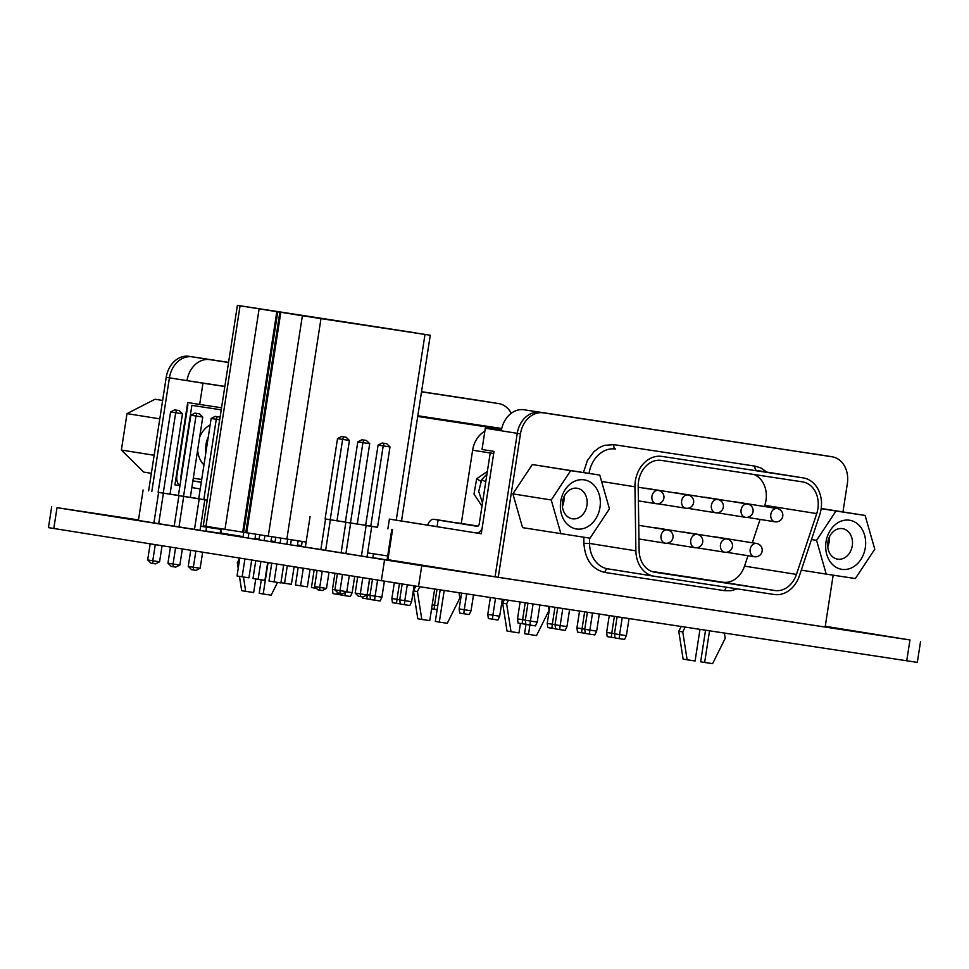 <?xml version="1.0" encoding="UTF-8"?>
<svg xmlns="http://www.w3.org/2000/svg" width="969" height="969" viewBox="0 0 969 969"><rect width="100%" height="100%" fill="white"/><g stroke="black" fill="none" stroke-linecap="round" stroke-linejoin="round"><path stroke-width="1.45" d="M128.635 518.778L93.533 513.279L128.635 518.778M869.956 633.738L834.866 628.239L869.956 633.738M424.204 565.932L389.114 560.433L424.204 565.932M138.494 519.941L57.026 507.659L421.757 565.702L909.964 639.964L825.261 626.289M51.684 506.775L48.45 527.633L418.523 586.56L917.316 662.384L920.55 641.526M415.64 332.876L260.782 308.966L415.64 332.876M237.405 305.344L203.26 525.852L205.937 526.3L240.07 305.792L237.405 305.344L430.284 335.226L424.991 334.438L396.248 520.147M240.07 305.792L261.775 309.244L259.123 308.845L224.99 529.353L306.131 542.059M224.99 529.353L259.123 308.845M259.256 308.869L276.831 311.679L242.698 532.187M243.619 532.332L277.764 311.824L276.831 311.679M277.764 311.824L279.884 312.139L245.751 532.647M246.671 532.793L280.816 312.284L279.884 312.139M280.816 312.284L302.376 315.724L268.243 536.232M286.848 539.127L320.981 318.619L302.376 315.724M320.981 318.619L424.991 334.438M205.937 526.3L224.99 529.34M260.879 561.56L258.117 579.353L264.912 580.383L267.662 562.638M270.884 541.792L271.659 536.778M264.101 540.702L264.876 535.7M258.117 579.353L253.006 578.541L255.768 560.748M258.989 539.89L259.765 534.888M283.638 565.193L280.889 582.938L268.982 581.085L271.744 563.292M274.966 542.434L275.741 537.42M316.391 588.328L311.437 587.541L314.138 570.063M251.686 560.094L248.936 577.839L237.03 575.986L239.779 558.192M243.013 537.335L243.788 532.356M286.86 544.336L287.648 539.248M274.094 581.897L276.855 564.103M280.077 543.258L280.865 538.207M287.296 565.775L284.595 583.265L291.39 584.295L294.091 566.853M297.313 546.007L298.113 540.835M254.908 539.236L255.683 534.234M242.141 576.797L244.903 559.004M248.125 538.158L248.9 533.144M290.53 544.917L291.318 539.806M310.068 569.409L307.367 586.839L295.46 584.997L298.161 567.507M301.395 546.649L302.195 541.465M300.572 585.809L303.285 568.331M284.595 583.265L280.925 582.672M432.864 525.949A2.689 1.623 98.6 0 1 433.01 525.961L437.067 526.615M469.347 524.847L434.051 519.323A9.411 5.669 -81.4 0 0 434.027 519.323L450.827 522L438.085 520.062L437.055 526.7L476.203 532.95A9.411 5.669 98.6 0 1 476.203 532.95A9.411 5.669 98.6 0 0 482.09 528.408M446.733 521.249A9.411 5.669 98.6 0 1 446.757 521.249L434.027 519.323A9.411 5.669 -81.4 0 0 427.656 525.125M419.819 586.754L417.421 591.562L421.806 619.421L429.764 620.632L434.657 589.007M469.02 524.641A9.411 5.669 98.6 0 1 469.044 524.641L456.338 522.715A9.411 5.669 -81.4 0 0 456.314 522.703L469.359 524.786M478.068 526.082L469.069 524.653A9.411 5.669 98.6 0 1 469.069 524.653L456.314 522.703A9.411 5.669 -81.4 0 0 455.636 522.666M444.214 590.46L439.308 622.086L435.323 621.444L440.205 589.855M493.693 453.492L490.217 452.971L493.681 453.528M490.217 452.971L479.243 523.902A2.689 1.623 -81.4 0 1 477.232 526.312L438.085 520.062M415.81 586.136L413.424 590.92L417.809 618.779L421.806 619.421M417.421 591.562L413.424 590.92M439.308 622.086L447.278 623.297L459.875 598.018L459.04 592.713M852.187 567.555A24.867 19.864 -80.9 0 1 826.036 541.792A24.867 19.864 -80.9 0 1 858.776 524.992A24.867 19.864 -80.9 0 1 852.187 567.555M844.132 558.047A15.456 12.343 99.1 0 0 852.478 541.768A15.456 12.343 99.1 0 0 842.509 528.626A15.456 12.343 99.1 0 0 827.889 541.95A15.456 12.343 99.1 0 0 837.64 559.149A15.456 12.343 99.1 0 0 844.132 558.047M827.732 546.795A15.456 12.343 99.1 0 0 829.258 537.286M811.489 539.539L816.564 540.351L826.23 574.12L855.336 578.541L874.777 549.205L865.111 515.447L821.191 508.483M826.23 574.12L801.29 570.135M821.167 508.652L836.005 511.014L816.564 540.351M865.111 515.447L836.005 511.014M685.156 627.113L682.757 631.921L687.13 659.78L695.088 660.991L699.981 629.365M709.538 630.819L704.645 662.445L700.648 661.803L705.541 630.213M681.146 626.507L678.76 631.279L683.133 659.138L687.13 659.78M682.757 631.921L678.76 631.279M704.645 662.445L712.603 663.656L725.2 638.377L724.376 633.084M757.043 470.534A28.222 22.541 99.1 0 0 756.91 470.51A28.222 22.541 99.1 0 0 756.789 470.486A4.033 2.422 98.6 0 1 755.008 466.125L760.944 467.966L766.83 472.097M654.656 572.231L654.874 572.267A24.201 19.319 -80.9 0 1 654.765 572.243A24.201 19.319 -80.9 0 1 639.128 550.477L638.183 486.438A24.201 19.319 -80.9 0 1 661.342 460.396L802.502 481.872A24.201 19.319 -80.9 0 1 802.611 481.884A24.201 19.319 -80.9 0 1 816.722 513.594L764.795 505.309L764.396 506.496M753.894 474.471A24.201 19.319 -80.9 0 1 764.795 505.309M634.949 486.789A28.222 22.541 -80.9 0 1 661.96 456.411L803.119 477.887A28.222 22.541 -80.9 0 1 803.253 477.899A28.222 22.541 -80.9 0 1 819.701 514.89L799.437 575.719A28.222 22.541 -80.9 0 1 774.219 594.494L654.269 576.252A28.222 22.541 -80.9 0 1 654.136 576.228A28.222 22.541 -80.9 0 1 635.882 550.84L634.949 486.789L601.604 481.472M828.979 456.278A24.201 19.319 99.1 0 0 828.87 456.254A24.201 19.319 99.1 0 0 828.761 456.242L540.084 412.334A24.201 19.319 99.1 0 0 517.276 433.337L495.062 576.797L825.14 627.028L833.17 575.174M747.995 555.709L744.519 566.126A24.201 19.319 -80.9 0 1 722.898 582.224L651.556 571.371M760.084 519.42L752.295 542.785M654.874 572.267L774.825 590.509L722.898 582.224M744.519 566.126L796.445 574.411A24.201 19.319 -80.9 0 1 774.825 590.509M796.445 574.411L816.722 513.594M842.969 511.911L847.354 483.567A24.201 19.319 -80.9 0 0 832.068 456.774A24.201 19.319 -80.9 0 0 831.947 456.75L540.084 412.334A24.201 19.319 99.1 0 0 517.276 433.337L495.062 576.797L387.915 559.694M387.879 528.868L389.393 519.105L481.266 533.762L494.008 451.397L482.029 449.495L485.324 428.237L520.474 433.846L498.26 577.306M520.474 433.846A24.201 19.319 -80.9 0 1 543.27 412.842M737.227 588.873L731.256 590.678L724.86 590.702L604.91 572.461C592.095 569.324 585.094 559.634 583.907 543.415L583.822 537.238M481.726 479.582L485.735 481.956L481.726 479.582L478.71 491.428L482.489 502.911L478.71 491.428L481.726 479.594L485.735 481.956L481.726 479.594L486.947 474.132L481.714 479.57L478.71 491.428L482.489 502.911L478.71 491.428L481.726 479.582L486.947 474.132M481.981 506.218L473.998 494.069L476.651 478.783L474.011 494.069L481.981 506.206L474.011 494.069L476.651 478.783L480.842 481.254L476.663 478.795M487.359 471.467L476.651 478.771M485.614 482.695L483.882 493.899L485.614 482.695M567.228 524.205A24.867 19.864 -80.9 0 1 573.818 481.641A24.867 19.864 -80.9 0 1 599.968 507.405A24.867 19.864 -80.9 0 1 567.228 524.205M566.599 515.835A15.456 12.343 99.1 0 0 572.316 518.79A15.456 12.343 99.1 0 0 586.935 505.479A15.456 12.343 99.1 0 0 577.185 488.267A15.456 12.343 99.1 0 0 563.583 497.739A15.456 12.343 99.1 0 0 566.599 515.835M562.408 506.436A15.456 12.343 99.1 0 0 563.922 496.915M599.775 475.089L532.32 464.539L512.892 493.875L522.557 527.633L590.012 538.183L609.44 508.846L599.775 475.089L570.668 470.655L551.24 499.992L512.892 493.875M532.32 464.539L570.668 470.655M551.24 499.992L560.906 533.749M480.842 481.254L476.651 478.783M712.845 536.717A6.722 5.366 -80.9 0 1 714.214 536.717L756.559 543.464A6.722 5.366 -80.9 0 0 750.2 549.266A6.722 5.366 -80.9 0 0 754.439 556.739A6.722 6.722 0 0 0 762.143 551.131A6.722 6.722 0 0 0 756.559 543.464M653.409 527.669A6.722 5.366 -80.9 0 1 654.79 527.669L697.123 534.428A6.722 5.366 -80.9 0 0 690.764 540.217A6.722 5.366 -80.9 0 0 695.003 547.703A6.722 6.722 0 0 0 702.707 542.095A6.722 6.722 0 0 0 697.123 534.428M733.46 501.785A6.722 5.366 -80.9 0 1 734.829 501.785L777.174 508.531A6.722 5.366 -80.9 0 0 770.815 514.321A6.722 5.366 -80.9 0 0 775.055 521.807A6.722 6.722 0 0 0 782.758 516.198A6.722 6.722 0 0 0 777.174 508.531M674.024 492.736A6.722 5.366 -80.9 0 1 675.405 492.736L717.738 499.495A6.722 5.366 -80.9 0 0 711.379 505.285A6.722 5.366 -80.9 0 0 715.619 512.771A6.722 6.722 0 0 0 723.322 507.162A6.722 6.722 0 0 0 717.738 499.495M644.312 488.219A6.722 5.366 -80.9 0 1 645.681 488.219L688.026 494.977A6.722 5.366 -80.9 0 0 681.667 500.767A6.722 5.366 -80.9 0 0 685.907 508.253A6.722 6.722 0 0 0 693.61 502.645A6.722 6.722 0 0 0 688.026 494.977M703.748 497.267A6.722 5.366 -80.9 0 1 705.117 497.254L747.462 504.013A6.722 5.366 -80.9 0 0 741.103 509.803A6.722 5.366 -80.9 0 0 745.343 517.289A6.722 6.722 0 0 0 753.046 511.68A6.722 6.722 0 0 0 747.462 504.013M683.133 532.199A6.722 5.366 -80.9 0 1 684.502 532.187L726.847 538.946A6.722 5.366 -80.9 0 0 720.488 544.735A6.722 5.366 -80.9 0 0 724.727 552.221A6.722 6.722 0 0 0 732.419 546.613A6.722 6.722 0 0 0 726.847 538.946M813.003 453.722A24.201 19.319 99.1 0 0 812.894 453.71L828.87 456.254A24.201 19.319 99.1 0 0 828.761 456.242L524.108 409.778A24.201 19.319 99.1 0 0 501.3 430.781M524.108 409.778L831.947 456.75M437.067 526.627L389.393 519.105M484.863 431.205A24.201 19.319 99.1 0 0 472.63 450.185L461.28 523.466M495.438 429.182L501.409 430.127L495.438 429.182A24.201 19.319 99.1 0 0 491.162 429.122M485.324 428.237L501.312 430.672M533.083 603.978L530.443 621.056L537.226 622.086L539.878 605.019M592.519 613.026L589.867 630.092L596.662 631.134L599.302 614.055M495.51 598.261L492.894 615.182L499.689 616.211L502.305 599.302M622.231 617.544L619.591 634.622L626.386 635.652L629.026 618.573M562.795 608.496L560.155 625.574L566.95 626.604L569.59 609.537M537.226 622.086L535.433 625.889L525.901 624.411L525.331 620.245L527.96 603.202M596.662 631.134L594.857 634.925L585.324 633.447L584.755 629.281L587.396 612.238M499.689 616.211L497.884 620.015L488.352 618.525L487.782 614.358L490.387 597.485M555.067 624.63L552.33 624.218L554.946 607.309M549.823 606.533L547.219 623.406L552.33 624.218L551.882 628.227L555.588 628.784M614.491 633.678L611.766 633.254L614.382 616.345M609.259 615.569L606.642 632.442L611.766 633.254L611.306 637.263L615.024 637.832M584.779 629.147L582.042 628.736L584.658 611.827M579.547 611.051L576.93 627.924L582.042 628.736L581.594 632.745L585.312 633.314M525.343 620.112L522.606 619.7L525.222 602.791M520.111 602.003L517.494 618.876L522.606 619.7L522.158 623.709L525.876 624.266M626.386 635.652L624.581 639.455L615.049 637.965L614.479 633.799L617.12 616.768M566.95 626.604L565.145 630.407L555.612 628.929L555.043 624.763L557.684 607.72M548.478 606.328L549.096 610.288L536.499 635.567L528.541 634.356L530.443 621.056L525.331 620.245M589.418 634.101L589.867 630.092L584.755 629.281M492.446 619.179L492.894 615.182L487.782 614.358M551.882 628.227L547.788 627.573L547.219 623.406M611.306 637.263L607.212 636.609L606.642 632.442M581.594 632.745L577.5 632.091L576.93 627.924M522.158 623.709L518.064 623.055L517.494 618.876M619.143 638.619L619.591 634.622L614.479 633.799M559.707 629.584L560.155 625.574L555.043 624.763M210.152 424.919A23.522 18.786 99.1 0 0 199.638 437.249M197.652 450.064A23.522 18.786 99.1 0 0 203.95 464.95M208.274 437.019A23.522 18.786 99.1 0 0 205.816 452.959M191.85 487.589L200.244 488.921L191.85 487.589M277.534 582.43L271.163 595.196L259.207 593.355L261.303 579.837M263.205 593.985L268.05 562.698M271.284 541.853L271.405 541.041M239.452 576.373L241.705 590.69L245.69 591.332L253.66 592.531L255.755 578.977M192.879 480.939L201.273 482.283M181.094 478.286A2.689 1.623 98.6 0 1 180.912 476.312L191.886 405.369L221.223 409.839L191.886 405.369M179.98 485.493A9.411 5.669 98.6 0 1 176.915 475.67L187.901 404.739M238.204 568.415L237.32 562.832L239.646 558.168M245.69 591.332L243.449 577.003M239.028 563.098L237.32 562.832M477.923 400.27A24.201 19.319 99.1 0 0 477.814 400.258A24.201 19.319 99.1 0 0 477.705 400.233L480.903 400.742A24.201 19.319 -80.9 0 1 481.012 400.766A24.201 19.319 -80.9 0 1 481.121 400.778M228.551 362.491L209.801 359.632A24.201 19.319 -80.9 0 0 186.993 380.635L169.418 377.837L151.842 491.319L169.418 377.837A24.201 19.319 -80.9 0 1 192.225 356.834L189.028 356.326A24.201 19.319 99.1 0 0 166.22 377.329L169.418 377.837A24.201 19.319 -80.9 0 1 192.225 356.834L228.575 362.358M148.645 490.835L166.22 377.329M421.551 391.694L477.705 400.233M528.541 634.356L524.544 633.714L525.985 624.424M511.026 631.691L506.642 603.832L502.657 603.19L507.029 631.049L518.984 632.902L520.45 623.43M502.657 603.19L504.437 599.617M506.642 603.832L508.434 600.235M511.269 413.278A24.201 19.319 -80.9 0 0 498.587 403.564A24.201 19.319 -80.9 0 0 498.478 403.552L480.903 400.742A24.201 19.319 -80.9 0 1 481.012 400.766L477.814 400.258M271.017 540.981L275.099 541.598M297.471 545.002L301.553 545.62M220.968 533.071L243.122 536.608M255.029 538.498L259.098 539.152M498.478 403.552L421.527 391.839M224.856 386.401L186.993 380.635L202.969 383.191L199.675 404.448L187.695 402.535L174.941 484.888L179.955 485.687M174.941 484.888L179.955 485.651M417.712 416.452L501.579 429.206M501.712 428.637L439.962 419.238A24.201 19.319 99.1 0 0 439.853 419.226M417.821 415.749L501.736 428.516M224.832 386.522L202.969 383.191M199.675 404.448L221.55 407.767M369.734 578.929L367.118 594.784M466.707 593.888L464.26 609.731L459.136 608.907L461.583 593.101M407.271 584.828L404.824 600.683L399.712 599.872L402.159 584.041M377.583 580.177L375.1 596.165L369.988 595.354L372.471 579.365M436.995 589.358L434.536 605.201L432.21 604.838M334.947 589.867L332.44 589.467L334.935 573.382M399.422 583.617L396.987 599.327L391.876 598.515L394.31 582.817M362.563 596.928L362.733 598.164L366.827 598.818L367.275 594.809L370.013 595.22M459.136 608.907L459.706 613.086L463.8 613.728L464.26 609.731L471.043 610.761L473.502 594.918M399.712 599.872L400.282 604.038L404.376 604.692L404.824 600.683L411.607 601.725L414.066 585.87M340.628 593.44L340.846 595.002L344.94 595.656L345.303 592.422M354.678 576.531L352.183 592.677L346.514 591.817M369.988 595.354L370.558 599.52L374.652 600.174L375.1 596.165L381.895 597.195L384.366 581.255M431.593 608.811L434.088 609.21L434.536 605.201L437.758 605.698M332.44 589.467L333.009 593.634L337.103 594.288L337.345 592.216M391.876 598.515L392.445 602.682L396.539 603.336L396.987 599.327L399.725 599.738M366.827 598.818L370.546 599.375M463.8 613.728L469.238 614.564L471.043 610.761M404.376 604.692L409.814 605.516L411.607 601.725M344.94 595.656L350.378 596.48L352.183 592.677M374.652 600.174L380.09 600.998L381.895 597.195M434.088 609.21L437.14 609.683M337.103 594.288L340.822 594.857M396.539 603.336L400.258 603.893M162.635 400.451L155.04 399.24L127.012 413.618L159.788 418.85M154.156 455.273L121.367 450.052L127.012 413.618M151.358 473.308L143.763 472.097L121.367 450.052M349.421 440.459L346.115 437.225L343.559 436.837L342.626 439.417L330.187 519.784L336.982 520.825L349.421 440.459L337.515 438.606L325.075 518.972L330.187 519.784M322.205 571.347L319.722 587.396L326.505 588.437L328.988 572.425M326.505 588.437L322.374 590.509L319.831 590.121L319.722 587.396L314.61 586.584L317.093 570.523M319.831 590.121L317.917 589.818L314.61 586.584M343.559 436.837L341.645 436.522L337.515 438.606M341.645 436.522L346.115 437.225M378.092 445.074L365.652 525.44L370.764 526.264L383.203 445.897L378.092 445.074L382.222 443.003L386.692 443.693L382.222 443.003M357.67 577.003L355.187 593.064L360.298 593.876L362.781 577.815M369.564 578.905L367.094 594.905L360.298 593.876L360.407 596.601L358.494 596.298L355.187 593.064M370.764 526.264L377.559 527.293L389.998 446.927L383.203 445.897L384.148 443.305M372.799 558.047L373.453 553.784M367.094 594.905L362.963 596.989L360.407 596.601M389.998 446.927L386.692 443.693M357.803 441.84L345.364 522.206L350.475 523.018L362.915 442.663L357.803 441.84L361.934 439.769L366.403 440.459L361.934 439.769M337.382 573.769L334.899 589.818L340.01 590.642L342.493 574.581M349.276 575.659L346.805 591.671L340.01 590.642L340.119 593.367L338.205 593.052L334.899 589.818M350.475 523.018L357.27 524.059L369.71 443.693L362.915 442.663L363.847 440.071M346.805 591.671L342.675 593.755L340.119 593.367M369.71 443.693L366.403 440.459M325.075 518.912L377.571 527.221M345.376 522.085L336.994 520.753M310.068 516.647L305.356 547.073L320.848 549.544L325.56 519.118M320.848 549.544L325.645 550.283M365.676 525.319L357.282 523.987M330.356 519.881L325.645 550.307L341.136 552.778L345.848 522.364M341.136 552.778L361.437 556.012L366.137 525.598M392.566 529.619L387.854 560.034L387.067 559.937L391.779 529.51M371.721 526.458L367.626 552.899L387.685 555.952M350.645 523.127L345.933 553.541M372.859 557.672L387.067 559.937M361.437 556.012L367.009 556.884L367.626 552.899M182.475 413.811L179.168 410.577L176.624 410.19L175.68 412.782L163.24 493.148L170.035 494.178L182.475 413.811L170.568 411.97L158.129 492.337L163.24 493.148M155.258 544.711L152.775 560.76L159.57 561.802L162.041 545.789M159.57 561.802L155.44 563.873L152.896 563.486L152.775 560.76L147.663 559.949L150.147 543.888M152.896 563.486L150.97 563.183L147.663 559.949M176.624 410.19L174.699 409.887L170.568 411.97M174.699 409.887L179.168 410.577M211.157 418.438L198.718 498.805L203.829 499.629L216.269 419.262L211.157 418.438L215.288 416.367L219.745 417.058L215.288 416.367M190.736 550.368L188.24 566.417L193.364 567.24L195.847 551.179M202.63 552.269L200.147 568.27L193.364 567.24L193.473 569.966L191.559 569.663L188.24 566.417M219.684 419.783L216.269 419.262L217.201 416.67M205.852 531.412L206.518 527.148M200.147 568.27L196.017 570.353L193.473 569.966M190.869 415.204L178.417 495.571L183.541 496.382L195.98 416.016L190.869 415.204L194.999 413.121L199.457 413.824L194.999 413.121M170.435 547.134L167.952 563.183L173.063 564.006L175.559 547.945M182.342 549.023L179.859 565.036L173.063 564.006L173.185 566.72L171.259 566.417L167.952 563.183M183.541 496.382L190.324 497.424L202.763 417.058L195.98 416.016L196.913 413.436M179.859 565.036L175.728 567.107L173.185 566.72M202.763 417.058L199.457 413.824M158.141 492.276L207.233 500.198M178.441 495.45L170.047 494.117M143.121 490.011L138.41 520.438L153.914 522.909L158.613 492.482M153.914 522.909L158.71 523.648M198.73 498.684L190.336 497.351M163.41 493.245L158.698 523.672L174.202 526.143L178.914 495.728M174.202 526.143L194.49 529.377L199.202 498.962M203.829 499.629L207.245 500.149M221.635 528.795L220.92 533.398L220.133 533.301L220.847 528.674M204.786 499.822L200.692 526.264L220.75 529.316M183.698 496.491L178.999 526.906M205.912 531.024L220.133 533.301M194.49 529.377L200.074 530.249L200.692 526.264M906.73 660.822L909.964 639.964M418.523 586.56L421.757 565.702M381.326 580.782L384.548 559.925M53.792 528.517L57.026 507.659M476.251 532.95L481.266 533.713L476.227 532.95M803.119 477.887L661.96 456.411M583.471 472.484L587.359 460.59L593.9 451.711L599.52 447.496L604.426 445.365L613.849 444.65A4.033 2.422 98.6 0 0 615.63 449.022A28.222 22.541 99.1 0 0 589.043 473.369M613.849 444.65L755.008 466.125M589.467 538.098L589.552 543.439L635.882 550.84M583.907 543.415L589.552 543.439A28.222 22.541 99.1 0 0 607.805 568.839A28.222 22.541 99.1 0 0 607.926 568.851L654.002 576.204M724.86 590.702A4.033 2.422 98.6 0 1 726.847 587.287M607.89 568.851A4.033 2.422 -81.4 0 0 604.91 572.461M658.302 490.447A6.722 6.722 0 0 1 663.886 498.114A6.722 6.722 0 0 1 656.195 503.723A6.722 5.366 -80.9 0 1 651.943 496.249A6.722 5.366 -80.9 0 1 658.302 490.447L638.196 487.25M667.411 529.91A6.722 6.722 0 0 1 672.995 537.577A6.722 6.722 0 0 1 665.291 543.185A6.722 5.366 -80.9 0 1 661.052 535.7A6.722 5.366 -80.9 0 1 667.411 529.91L638.753 525.331M472.63 450.185L490.217 452.995M201.298 482.138L192.892 480.866M193.303 478.189L201.709 479.473M209.801 359.632L189.028 356.326M430.284 335.226L401.529 520.947M828.87 456.254L832.068 456.774M803.253 477.899L756.91 470.51M654.136 576.228L607.805 568.839M754.439 556.739L726.435 552.269M695.003 547.703L666.999 543.234M775.055 521.807L747.051 517.337M715.619 512.771L687.615 508.301M656.195 503.723L638.401 500.888M685.907 508.253L657.903 503.783M745.343 517.289L717.339 512.819M665.291 543.185L638.959 538.982M724.727 552.221L696.723 547.751M498.587 403.564L481.012 400.766"/></g></svg>
